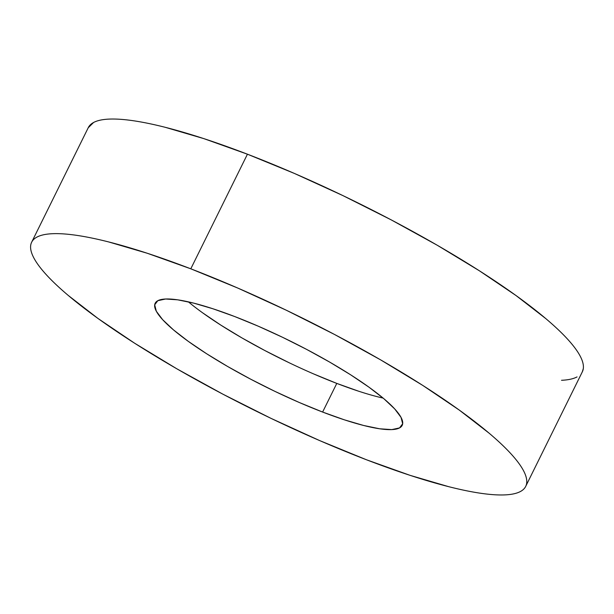<?xml version="1.0" encoding="UTF-8"?>
<svg xmlns="http://www.w3.org/2000/svg" width="614" height="614" viewBox="0 0 614 614"><rect width="100%" height="100%" fill="white"/><g stroke="black" fill="none" stroke-linecap="round" stroke-linejoin="round"><path stroke-width="0.92" d="M525.699 486.395L582.348 371.785A275.548 51.96 -153.7 0 0 247.434 154.198L190.793 268.809A275.548 51.96 26.3 0 1 525.699 486.395A275.548 51.96 26.3 0 1 366.566 459.802A275.548 51.96 26.3 0 1 31.652 242.215A275.548 51.96 26.3 0 1 190.793 268.809L247.434 154.198L203.863 138.634L165.343 127.336C153.477 124.32 142.809 122.125 133.353 120.735C123.89 119.354 115.816 118.809 109.123 119.101C102.431 119.392 97.258 120.521 93.589 122.478L88.209 127.796M322.619 412.055A137.774 25.98 26.3 0 1 155.165 303.262A137.774 25.98 26.3 0 1 234.732 316.555A137.774 25.98 26.3 0 1 402.193 425.349A137.774 25.98 26.3 0 1 322.619 412.055L336.787 383.405L322.619 412.055L344.408 419.838L363.672 425.487L379.667 428.787L391.778 429.6L399.545 427.912L402.669 423.775L401.026 417.359L394.679 408.901L383.88 398.732L369.037 387.234L350.717 374.855L329.634 362.076L306.586 349.381L282.471 337.255L258.21 326.172L234.732 316.555L212.951 308.773L193.686 303.124L177.692 299.824L165.58 299.01L157.813 300.699L154.69 304.828L156.332 311.252L162.679 319.71L173.478 329.879L188.321 341.376L206.642 353.756L227.725 366.535L250.765 379.229L274.888 391.356L299.148 402.439L322.619 412.055M188.375 301.85A137.774 25.98 -153.7 0 0 336.787 383.405L313.309 373.788M289.048 362.697L264.933 350.579L241.885 337.884L220.802 325.098L202.482 312.726M358.568 391.187L336.787 383.405A137.774 25.98 -153.7 0 0 383.144 398.11M561.518 380.289C568.211 379.997 573.392 378.869 577.053 376.912M582.249 371.984L583.3 368.646C583.799 365.092 582.701 360.809 580.015 355.805C577.329 350.794 573.1 345.152 567.328 338.882C561.557 332.611 554.358 325.834 545.723 318.543L516.036 295.549L479.396 270.797L437.229 245.232L391.141 219.843L342.911 195.597L294.382 173.432L247.434 154.198A275.548 51.96 -153.7 0 0 88.301 127.605L31.652 242.215M366.566 459.802L319.618 440.568L271.089 418.403L222.859 394.157L176.771 368.768L134.604 343.203L97.964 318.451L68.277 295.457C59.642 288.166 52.443 281.389 46.672 275.118C40.9 268.848 36.671 263.206 33.985 258.195C31.299 253.191 30.201 248.908 30.7 245.354C31.199 241.809 33.279 239.053 36.947 237.088C40.608 235.131 45.789 234.003 52.482 233.711C59.174 233.42 67.248 233.965 76.704 235.346C86.167 236.735 96.828 238.93 108.693 241.947L147.214 253.244L190.793 268.809L237.741 288.043L286.262 310.208L334.5 334.453L380.58 359.842L422.754 385.408L459.387 410.16L489.082 433.154C497.708 440.445 504.915 447.222 510.679 453.493C516.451 459.763 520.68 465.404 523.374 470.416C526.06 475.42 527.157 479.703 526.659 483.249C526.16 486.802 524.08 489.558 520.411 491.522C516.742 493.479 511.569 494.608 504.877 494.899C498.184 495.191 490.11 494.646 480.647 493.265C471.191 491.875 460.523 489.68 448.657 486.664L410.137 475.366L366.566 459.802"/></g></svg>
